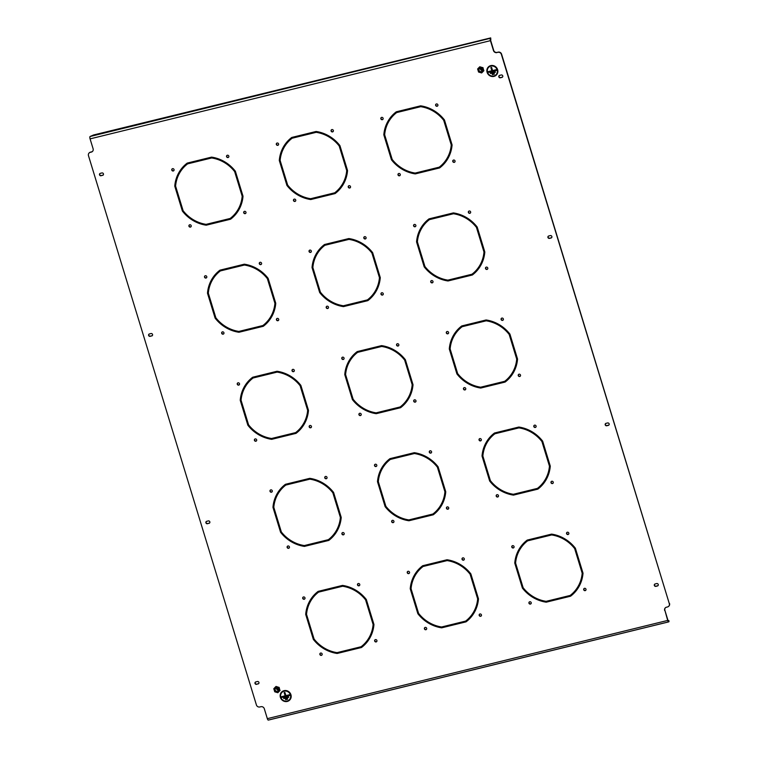 <?xml version="1.0" encoding="UTF-8"?>
<svg xmlns="http://www.w3.org/2000/svg" width="758" height="758" viewBox="0 0 758 758"><rect width="100%" height="100%" fill="white"/><g stroke="black" fill="none" stroke-linecap="round" stroke-linejoin="round"><path stroke-width="1.14" d="M342.569 357.17A1.222 1.137 -132.9 0 0 341.915 358.866A1.222 1.137 -132.9 0 0 343.753 359.216A1.222 1.137 -132.9 0 0 342.569 357.17M342.218 357.331A1.222 1.137 -132.9 0 0 343.857 359.103M326.992 306.204A1.222 1.137 -132.9 0 0 326.338 307.9A1.222 1.137 -132.9 0 0 328.176 308.25A1.222 1.137 -132.9 0 0 326.992 306.204M326.632 306.365A1.222 1.137 -132.9 0 0 328.28 308.136M381.767 292.768A1.222 1.137 -132.9 0 0 381.113 294.455A1.222 1.137 -132.9 0 0 382.951 294.815A1.222 1.137 -132.9 0 0 381.767 292.768M381.407 292.929A1.222 1.137 -132.9 0 0 383.055 294.701M364.617 236.667A1.222 1.137 -132.9 0 0 363.954 238.353A1.222 1.137 -132.9 0 0 365.792 238.704A1.222 1.137 -132.9 0 0 364.617 236.667M364.257 236.828A1.222 1.137 -132.9 0 0 365.896 238.599M309.842 250.102A1.222 1.137 -132.9 0 0 309.179 251.789A1.222 1.137 -132.9 0 0 311.017 252.149A1.222 1.137 -132.9 0 0 309.842 250.102M309.482 250.263A1.222 1.137 -132.9 0 0 311.121 252.035M294.256 199.136A1.222 1.137 -132.9 0 0 293.602 200.823A1.222 1.137 -132.9 0 0 295.44 201.183A1.222 1.137 -132.9 0 0 294.256 199.136M293.896 199.297A1.222 1.137 -132.9 0 0 295.544 201.069M349.031 185.701A1.222 1.137 -132.9 0 0 348.377 187.387A1.222 1.137 -132.9 0 0 350.215 187.747A1.222 1.137 -132.9 0 0 349.031 185.701M348.671 185.862A1.222 1.137 -132.9 0 0 350.319 187.633M331.881 129.59A1.222 1.137 -132.9 0 0 331.218 131.286A1.222 1.137 -132.9 0 0 333.065 131.636A1.222 1.137 -132.9 0 0 331.881 129.59M331.521 129.751A1.222 1.137 -132.9 0 0 333.169 131.522M408.041 571.305A1.222 1.137 -132.9 0 0 407.387 573.001A1.222 1.137 -132.9 0 0 409.225 573.351A1.222 1.137 -132.9 0 0 408.041 571.305M407.681 571.466A1.222 1.137 -132.9 0 0 409.329 573.247M392.464 520.348A1.222 1.137 -132.9 0 0 391.801 522.035A1.222 1.137 -132.9 0 0 393.639 522.385A1.222 1.137 -132.9 0 0 392.464 520.348M392.104 520.509A1.222 1.137 -132.9 0 0 393.743 522.281M447.239 506.903A1.222 1.137 -132.9 0 0 446.576 508.599A1.222 1.137 -132.9 0 0 448.414 508.95A1.222 1.137 -132.9 0 0 447.239 506.903M446.879 507.064A1.222 1.137 -132.9 0 0 448.518 508.836M430.08 450.802A1.222 1.137 -132.9 0 0 429.426 452.498A1.222 1.137 -132.9 0 0 431.264 452.848A1.222 1.137 -132.9 0 0 430.08 450.802M429.72 450.963A1.222 1.137 -132.9 0 0 431.368 452.734M375.305 464.237A1.222 1.137 -132.9 0 0 374.651 465.933A1.222 1.137 -132.9 0 0 376.489 466.284A1.222 1.137 -132.9 0 0 375.305 464.237M374.945 464.398A1.222 1.137 -132.9 0 0 376.593 466.17M359.728 413.271A1.222 1.137 -132.9 0 0 359.065 414.967A1.222 1.137 -132.9 0 0 360.903 415.318A1.222 1.137 -132.9 0 0 359.728 413.271M359.368 413.432A1.222 1.137 -132.9 0 0 361.016 415.204M414.503 399.836A1.222 1.137 -132.9 0 0 413.84 401.532A1.222 1.137 -132.9 0 0 415.678 401.882A1.222 1.137 -132.9 0 0 414.503 399.836M414.143 399.997A1.222 1.137 -132.9 0 0 415.782 401.768M397.344 343.734A1.222 1.137 -132.9 0 0 396.69 345.421A1.222 1.137 -132.9 0 0 398.528 345.781A1.222 1.137 -132.9 0 0 397.344 343.734M396.984 343.895A1.222 1.137 -132.9 0 0 398.632 345.667M270.777 489.886A1.222 1.137 -132.9 0 0 270.123 491.572A1.222 1.137 -132.9 0 0 271.961 491.933A1.222 1.137 -132.9 0 0 270.777 489.886M270.416 490.047A1.222 1.137 -132.9 0 0 272.065 491.819M255.19 438.92A1.222 1.137 -132.9 0 0 254.536 440.606A1.222 1.137 -132.9 0 0 256.375 440.966A1.222 1.137 -132.9 0 0 255.19 438.92M254.83 439.081A1.222 1.137 -132.9 0 0 256.479 440.853M309.965 425.484A1.222 1.137 -132.9 0 0 309.311 427.171A1.222 1.137 -132.9 0 0 311.15 427.531A1.222 1.137 -132.9 0 0 309.965 425.484M309.605 425.645A1.222 1.137 -132.9 0 0 311.254 427.417M292.815 369.373A1.222 1.137 -132.9 0 0 292.162 371.069A1.222 1.137 -132.9 0 0 294 371.42A1.222 1.137 -132.9 0 0 292.815 369.373M292.455 369.534A1.222 1.137 -132.9 0 0 294.104 371.306M238.04 382.818A1.222 1.137 -132.9 0 0 237.387 384.505A1.222 1.137 -132.9 0 0 239.225 384.856A1.222 1.137 -132.9 0 0 238.04 382.818M237.68 382.979A1.222 1.137 -132.9 0 0 239.329 384.751M222.464 331.852A1.222 1.137 -132.9 0 0 221.8 333.539A1.222 1.137 -132.9 0 0 223.638 333.899A1.222 1.137 -132.9 0 0 222.464 331.852M222.103 332.013A1.222 1.137 -132.9 0 0 223.743 333.785M277.229 318.407A1.222 1.137 -132.9 0 0 276.575 320.103A1.222 1.137 -132.9 0 0 278.413 320.454A1.222 1.137 -132.9 0 0 277.229 318.407M276.878 318.568A1.222 1.137 -132.9 0 0 278.518 320.35M260.079 262.306A1.222 1.137 -132.9 0 0 259.425 264.002A1.222 1.137 -132.9 0 0 261.264 264.353A1.222 1.137 -132.9 0 0 260.079 262.306M259.719 262.467A1.222 1.137 -132.9 0 0 261.368 264.239M358.288 583.518A1.222 1.137 -132.9 0 0 357.624 585.204A1.222 1.137 -132.9 0 0 359.463 585.564A1.222 1.137 -132.9 0 0 358.288 583.518M357.928 583.679A1.222 1.137 -132.9 0 0 359.567 585.451M375.437 639.619A1.222 1.137 -132.9 0 0 374.784 641.315A1.222 1.137 -132.9 0 0 376.622 641.666A1.222 1.137 -132.9 0 0 375.437 639.619M375.077 639.78A1.222 1.137 -132.9 0 0 376.726 641.552M320.662 653.055A1.222 1.137 -132.9 0 0 320.009 654.751A1.222 1.137 -132.9 0 0 321.847 655.101A1.222 1.137 -132.9 0 0 320.662 653.055M320.302 653.216A1.222 1.137 -132.9 0 0 321.951 654.988M277.106 143.035A1.222 1.137 -132.9 0 0 276.452 144.721A1.222 1.137 -132.9 0 0 278.29 145.072A1.222 1.137 -132.9 0 0 277.106 143.035M276.746 143.196A1.222 1.137 -132.9 0 0 278.394 144.968M303.513 596.953A1.222 1.137 -132.9 0 0 302.849 598.649A1.222 1.137 -132.9 0 0 304.688 599A1.222 1.137 -132.9 0 0 303.513 596.953M303.153 597.115A1.222 1.137 -132.9 0 0 304.792 598.886M287.926 545.987A1.222 1.137 -132.9 0 0 287.273 547.683A1.222 1.137 -132.9 0 0 289.111 548.034A1.222 1.137 -132.9 0 0 287.926 545.987M287.566 546.148A1.222 1.137 -132.9 0 0 289.215 547.92M342.701 532.552A1.222 1.137 -132.9 0 0 342.048 534.238A1.222 1.137 -132.9 0 0 343.886 534.598A1.222 1.137 -132.9 0 0 342.701 532.552M342.341 532.713A1.222 1.137 -132.9 0 0 343.99 534.485M325.552 476.45A1.222 1.137 -132.9 0 0 324.898 478.137A1.222 1.137 -132.9 0 0 326.736 478.488A1.222 1.137 -132.9 0 0 325.552 476.45M325.191 476.611A1.222 1.137 -132.9 0 0 326.84 478.383M534.617 425.153A1.222 1.137 -132.9 0 0 533.954 426.849A1.222 1.137 -132.9 0 0 535.792 427.199A1.222 1.137 -132.9 0 0 534.617 425.153M534.257 425.314A1.222 1.137 -132.9 0 0 535.897 427.095M551.767 481.264A1.222 1.137 -132.9 0 0 551.113 482.95A1.222 1.137 -132.9 0 0 552.952 483.31A1.222 1.137 -132.9 0 0 551.767 481.264M551.407 481.425A1.222 1.137 -132.9 0 0 553.056 483.197M496.992 494.699A1.222 1.137 -132.9 0 0 496.338 496.395A1.222 1.137 -132.9 0 0 498.177 496.746A1.222 1.137 -132.9 0 0 496.992 494.699M496.632 494.86A1.222 1.137 -132.9 0 0 498.281 496.632M512.569 545.665A1.222 1.137 -132.9 0 0 511.915 547.352A1.222 1.137 -132.9 0 0 513.753 547.712A1.222 1.137 -132.9 0 0 512.569 545.665M512.219 545.826A1.222 1.137 -132.9 0 0 513.858 547.598M567.344 532.23A1.222 1.137 -132.9 0 0 566.69 533.916A1.222 1.137 -132.9 0 0 568.528 534.276A1.222 1.137 -132.9 0 0 567.344 532.23M566.993 532.391A1.222 1.137 -132.9 0 0 568.633 534.163M584.503 588.331A1.222 1.137 -132.9 0 0 583.84 590.027A1.222 1.137 -132.9 0 0 585.688 590.378A1.222 1.137 -132.9 0 0 584.503 588.331M584.143 588.492A1.222 1.137 -132.9 0 0 585.792 590.264M529.728 601.767A1.222 1.137 -132.9 0 0 529.075 603.463A1.222 1.137 -132.9 0 0 530.913 603.813A1.222 1.137 -132.9 0 0 529.728 601.767M529.368 601.928A1.222 1.137 -132.9 0 0 531.017 603.7M414.37 224.453A1.222 1.137 -132.9 0 0 413.716 226.149A1.222 1.137 -132.9 0 0 415.555 226.5A1.222 1.137 -132.9 0 0 414.37 224.453M414.01 224.614A1.222 1.137 -132.9 0 0 415.659 226.386M398.784 173.487A1.222 1.137 -132.9 0 0 398.13 175.183A1.222 1.137 -132.9 0 0 399.968 175.534A1.222 1.137 -132.9 0 0 398.784 173.487M398.433 173.648A1.222 1.137 -132.9 0 0 400.072 175.42M453.559 160.052A1.222 1.137 -132.9 0 0 452.905 161.748A1.222 1.137 -132.9 0 0 454.743 162.098A1.222 1.137 -132.9 0 0 453.559 160.052M453.208 160.213A1.222 1.137 -132.9 0 0 454.847 161.985M436.409 103.95A1.222 1.137 -132.9 0 0 435.755 105.637A1.222 1.137 -132.9 0 0 437.593 105.997A1.222 1.137 -132.9 0 0 436.409 103.95M436.049 104.111A1.222 1.137 -132.9 0 0 437.698 105.883M462.816 557.869A1.222 1.137 -132.9 0 0 462.162 559.565A1.222 1.137 -132.9 0 0 464 559.916A1.222 1.137 -132.9 0 0 462.816 557.869M462.456 558.03A1.222 1.137 -132.9 0 0 464.104 559.802M479.966 613.98A1.222 1.137 -132.9 0 0 479.312 615.667A1.222 1.137 -132.9 0 0 481.15 616.017A1.222 1.137 -132.9 0 0 479.966 613.98M479.606 614.141A1.222 1.137 -132.9 0 0 481.254 615.913M425.191 627.416A1.222 1.137 -132.9 0 0 424.537 629.102A1.222 1.137 -132.9 0 0 426.375 629.462A1.222 1.137 -132.9 0 0 425.191 627.416M424.831 627.577A1.222 1.137 -132.9 0 0 426.479 629.348M381.634 117.386A1.222 1.137 -132.9 0 0 380.98 119.082A1.222 1.137 -132.9 0 0 382.818 119.432A1.222 1.137 -132.9 0 0 381.634 117.386M381.274 117.547A1.222 1.137 -132.9 0 0 382.923 119.319M479.842 438.598A1.222 1.137 -132.9 0 0 479.179 440.284A1.222 1.137 -132.9 0 0 481.017 440.644A1.222 1.137 -132.9 0 0 479.842 438.598M479.482 438.759A1.222 1.137 -132.9 0 0 481.122 440.531M464.256 387.632A1.222 1.137 -132.9 0 0 463.602 389.318A1.222 1.137 -132.9 0 0 465.44 389.678A1.222 1.137 -132.9 0 0 464.256 387.632M463.896 387.793A1.222 1.137 -132.9 0 0 465.545 389.565M519.031 374.196A1.222 1.137 -132.9 0 0 518.377 375.883A1.222 1.137 -132.9 0 0 520.215 376.233A1.222 1.137 -132.9 0 0 519.031 374.196M518.671 374.357A1.222 1.137 -132.9 0 0 520.32 376.129M501.881 318.085A1.222 1.137 -132.9 0 0 501.228 319.781A1.222 1.137 -132.9 0 0 503.066 320.132A1.222 1.137 -132.9 0 0 501.881 318.085M501.521 318.246A1.222 1.137 -132.9 0 0 503.17 320.018M447.106 331.521A1.222 1.137 -132.9 0 0 446.453 333.217A1.222 1.137 -132.9 0 0 448.291 333.567A1.222 1.137 -132.9 0 0 447.106 331.521M446.746 331.682A1.222 1.137 -132.9 0 0 448.395 333.463M431.52 280.564A1.222 1.137 -132.9 0 0 430.866 282.251A1.222 1.137 -132.9 0 0 432.704 282.601A1.222 1.137 -132.9 0 0 431.52 280.564M431.16 280.725A1.222 1.137 -132.9 0 0 432.809 282.497M486.295 267.119A1.222 1.137 -132.9 0 0 485.641 268.815A1.222 1.137 -132.9 0 0 487.479 269.166A1.222 1.137 -132.9 0 0 486.295 267.119M485.935 267.28A1.222 1.137 -132.9 0 0 487.584 269.052M469.145 211.018A1.222 1.137 -132.9 0 0 468.491 212.714A1.222 1.137 -132.9 0 0 470.33 213.064A1.222 1.137 -132.9 0 0 469.145 211.018M468.785 211.179A1.222 1.137 -132.9 0 0 470.434 212.951M205.304 275.741A1.222 1.137 -132.9 0 0 204.651 277.437A1.222 1.137 -132.9 0 0 206.489 277.788A1.222 1.137 -132.9 0 0 205.304 275.741M204.944 275.903A1.222 1.137 -132.9 0 0 206.593 277.674M189.727 224.775A1.222 1.137 -132.9 0 0 189.064 226.471A1.222 1.137 -132.9 0 0 190.902 226.822A1.222 1.137 -132.9 0 0 189.727 224.775M189.367 224.936A1.222 1.137 -132.9 0 0 191.007 226.718M244.502 211.34A1.222 1.137 -132.9 0 0 243.839 213.036A1.222 1.137 -132.9 0 0 245.677 213.386A1.222 1.137 -132.9 0 0 244.502 211.34M244.142 211.501A1.222 1.137 -132.9 0 0 245.781 213.273M227.343 155.238A1.222 1.137 -132.9 0 0 226.689 156.925A1.222 1.137 -132.9 0 0 228.528 157.285A1.222 1.137 -132.9 0 0 227.343 155.238M226.983 155.399A1.222 1.137 -132.9 0 0 228.632 157.171M172.568 168.674A1.222 1.137 -132.9 0 0 171.914 170.37A1.222 1.137 -132.9 0 0 173.753 170.721A1.222 1.137 -132.9 0 0 172.568 168.674M172.208 168.835A1.222 1.137 -132.9 0 0 173.857 170.607M413.963 600.961L414.749 600.772L411.063 588.729A34.622 32.329 -132.9 0 1 420.804 568.415A34.622 32.329 -132.9 0 1 423.087 566.491L434.846 563.611L434.599 562.806L422.689 565.733A35.474 33.125 -132.9 0 0 420.226 567.789A35.474 33.125 -132.9 0 0 410.23 588.767L413.963 600.961L410.23 588.767M435.13 562.682L435.367 563.478L447.125 560.598A34.622 32.329 -132.9 0 1 470.121 574.242L473.807 586.285L474.593 586.086L470.86 573.891A35.474 33.125 -132.9 0 0 447.031 559.755L435.13 562.682M283.028 172.682L283.805 172.492L280.128 160.45A34.622 32.329 -132.9 0 1 289.869 140.135A34.622 32.329 -132.9 0 1 292.152 138.212L303.911 135.331L303.664 134.526L291.754 137.454A35.474 33.125 -132.9 0 0 289.291 139.51A35.474 33.125 -132.9 0 0 279.295 160.488L283.028 172.682L279.295 160.488M304.185 134.403L304.432 135.208L316.19 132.318A34.622 32.329 -132.9 0 1 339.186 145.962L342.872 158.005L343.649 157.806L339.925 145.612A35.474 33.125 -132.9 0 0 316.095 131.475L304.185 134.403M420.292 254.11L421.069 253.921L417.393 241.878A34.622 32.329 -132.9 0 1 427.133 221.563A34.622 32.329 -132.9 0 1 429.416 219.64L441.175 216.76L440.929 215.954L429.019 218.873A35.474 33.125 -132.9 0 0 426.555 220.938A35.474 33.125 -132.9 0 0 416.559 241.906L420.292 254.11L416.559 241.906M441.45 215.822L441.696 216.627L453.455 213.747A34.622 32.329 -132.9 0 1 476.45 227.381L480.136 239.424L480.923 239.234L477.189 227.04A35.474 33.125 -132.9 0 0 453.36 212.903L441.45 215.822M387.556 147.043L388.342 146.844L384.657 134.801A34.622 32.329 -132.9 0 1 394.397 114.496A34.622 32.329 -132.9 0 1 396.69 112.572L408.439 109.692L408.192 108.887L396.292 111.805A35.474 33.125 -132.9 0 0 393.819 113.871A35.474 33.125 -132.9 0 0 383.823 134.839L387.556 147.043L383.823 134.839M408.723 108.754L408.969 109.559L420.718 106.679A34.622 32.329 -132.9 0 1 443.714 120.314L447.4 132.356L448.186 132.167L444.453 119.963A35.474 33.125 -132.9 0 0 420.633 105.836L408.723 108.754M243.962 412.466L244.749 412.276L241.063 400.233A34.622 32.329 -132.9 0 1 250.803 379.919A34.622 32.329 -132.9 0 1 253.087 377.996L264.845 375.115L264.599 374.31L252.689 377.238A35.474 33.125 -132.9 0 0 250.225 379.294A35.474 33.125 -132.9 0 0 240.229 400.271L243.962 412.466L240.229 400.271M265.12 374.187L265.366 374.992L277.125 372.102A34.622 32.329 -132.9 0 1 300.121 385.746L303.806 397.789L304.593 397.59L300.86 385.396A35.474 33.125 -132.9 0 0 277.03 371.259L265.12 374.187M211.226 305.398L212.013 305.209L208.327 293.166A34.622 32.329 -132.9 0 1 218.067 272.852A34.622 32.329 -132.9 0 1 220.36 270.928L232.109 268.048L231.872 267.242L219.962 270.161A35.474 33.125 -132.9 0 0 217.489 272.226A35.474 33.125 -132.9 0 0 207.493 293.204L211.226 305.398L207.493 293.204M232.393 267.119L232.64 267.915L244.389 265.035A34.622 32.329 -132.9 0 1 267.385 278.679L271.07 290.721L271.857 290.522L268.124 278.328A35.474 33.125 -132.9 0 0 244.303 264.191L232.393 267.119M309.425 626.61L310.212 626.411L306.535 614.368A34.622 32.329 -132.9 0 1 316.276 594.064A34.622 32.329 -132.9 0 1 318.559 592.14L330.317 589.25L330.071 588.454L318.161 591.373A35.474 33.125 -132.9 0 0 315.688 593.438A35.474 33.125 -132.9 0 0 305.701 614.406L309.425 626.61L305.701 614.406M330.592 588.322L330.839 589.127L342.597 586.247A34.622 32.329 -132.9 0 1 365.593 599.881L369.269 611.924L370.056 611.734L366.332 599.531A35.474 33.125 -132.9 0 0 342.502 585.403L330.592 588.322M276.698 519.533L277.475 519.344L273.799 507.301A34.622 32.329 -132.9 0 1 283.539 486.987A34.622 32.329 -132.9 0 1 285.823 485.073L297.581 482.183L297.335 481.387L285.425 484.305A35.474 33.125 -132.9 0 0 282.961 486.371A35.474 33.125 -132.9 0 0 272.965 507.339L276.698 519.533L272.965 507.339M297.856 481.254L298.102 482.06L309.861 479.17A34.622 32.329 -132.9 0 1 332.857 492.814L336.543 504.856L337.319 504.667L333.596 492.463A35.474 33.125 -132.9 0 0 309.766 478.336L297.856 481.254M518.491 575.322L519.277 575.123L515.592 563.08A34.622 32.329 -132.9 0 1 525.332 542.775A34.622 32.329 -132.9 0 1 527.625 540.852L539.383 537.962L539.137 537.166L527.227 540.084A35.474 33.125 -132.9 0 0 524.754 542.15A35.474 33.125 -132.9 0 0 514.767 563.118L518.491 575.322L514.767 563.118M539.658 537.034L539.904 537.839L551.663 534.949A34.622 32.329 -132.9 0 1 574.659 548.593L578.335 560.636L579.121 560.446L575.388 548.242A35.474 33.125 -132.9 0 0 551.568 534.115L539.658 537.034M474.186 322.899L474.432 323.694L486.191 320.814A34.622 32.329 -132.9 0 1 509.186 334.458L512.872 346.501L513.649 346.302L509.926 334.107A35.474 33.125 -132.9 0 0 486.096 319.971L474.186 322.899M453.028 361.178L453.805 360.988L450.129 348.945A34.622 32.329 -132.9 0 1 459.869 328.631A34.622 32.329 -132.9 0 1 462.153 326.707L473.911 323.827L473.665 323.022L461.755 325.949A35.474 33.125 -132.9 0 0 459.291 328.006A35.474 33.125 -132.9 0 0 449.295 348.983L453.028 361.178L449.295 348.983M506.922 429.966L507.168 430.771L518.927 427.882A34.622 32.329 -132.9 0 1 541.923 441.526L545.599 453.568L546.385 453.379L542.662 441.175A35.474 33.125 -132.9 0 0 518.832 427.038L506.922 429.966M485.755 468.245L486.541 468.056L482.865 456.013A34.622 32.329 -132.9 0 1 492.605 435.698A34.622 32.329 -132.9 0 1 494.889 433.784L506.647 430.895L506.401 430.089L494.491 433.017A35.474 33.125 -132.9 0 0 492.018 435.073A35.474 33.125 -132.9 0 0 482.031 456.051L485.755 468.245L482.031 456.051M315.754 279.749L316.541 279.56L312.864 267.517A34.622 32.329 -132.9 0 1 322.605 247.203A34.622 32.329 -132.9 0 1 324.888 245.289L336.647 242.399L336.4 241.603L324.49 244.521A35.474 33.125 -132.9 0 0 322.017 246.587A35.474 33.125 -132.9 0 0 312.031 267.555L315.754 279.749L312.031 267.555M336.922 241.47L337.168 242.276L348.926 239.386A34.622 32.329 -132.9 0 1 371.922 253.03L375.598 265.073L376.385 264.883L372.661 252.679A35.474 33.125 -132.9 0 0 348.832 238.552L336.922 241.47M178.49 198.331L179.276 198.141L175.591 186.098A34.622 32.329 -132.9 0 1 185.331 165.784A34.622 32.329 -132.9 0 1 187.624 163.861L199.382 160.98L199.136 160.175L187.226 163.093A35.474 33.125 -132.9 0 0 184.753 165.159A35.474 33.125 -132.9 0 0 174.766 186.127L178.49 198.331L174.766 186.127M199.657 160.042L199.904 160.848L211.662 157.967A34.622 32.329 -132.9 0 1 234.658 171.602L238.334 183.644L239.121 183.455L235.387 171.261A35.474 33.125 -132.9 0 0 211.567 157.124L199.657 160.042M499.645 75.374A1.279 1.194 -132.9 0 0 498.963 77.145A1.279 1.194 -132.9 0 0 500.384 77.78L501.948 77.392A1.279 1.194 -132.9 0 0 502.639 75.62A1.279 1.194 -132.9 0 0 501.218 74.985L499.645 75.374M209.028 523.333A1.279 1.194 -132.9 0 0 209.71 521.561A1.279 1.194 -132.9 0 0 208.289 520.926L206.726 521.305A1.279 1.194 -132.9 0 0 206.034 523.077A1.279 1.194 -132.9 0 0 207.455 523.721L209.246 523.124A1.279 1.194 -132.9 0 0 209.634 522.954M258.127 683.934A1.279 1.194 -132.9 0 0 258.819 682.172A1.279 1.194 -132.9 0 0 257.388 681.527L255.825 681.916A1.279 1.194 -132.9 0 0 255.133 683.688A1.279 1.194 -132.9 0 0 256.564 684.322L258.355 683.735A1.279 1.194 -132.9 0 0 258.734 683.555M151.742 335.965A1.279 1.194 -132.9 0 0 152.424 334.193A1.279 1.194 -132.9 0 0 151.003 333.548L149.44 333.937A1.279 1.194 -132.9 0 0 148.748 335.709A1.279 1.194 -132.9 0 0 150.169 336.344L151.97 335.756A1.279 1.194 -132.9 0 0 152.349 335.586M606.03 423.343A1.279 1.194 -132.9 0 0 605.348 425.115A1.279 1.194 -132.9 0 0 606.77 425.759L608.342 425.371A1.279 1.194 -132.9 0 0 609.025 423.599A1.279 1.194 -132.9 0 0 607.603 422.964L606.03 423.343M655.139 583.954A1.279 1.194 -132.9 0 0 654.448 585.726A1.279 1.194 -132.9 0 0 655.869 586.36L657.442 585.972A1.279 1.194 -132.9 0 0 658.124 584.2A1.279 1.194 -132.9 0 0 656.703 583.565L655.139 583.954M548.754 235.975A1.279 1.194 -132.9 0 0 548.062 237.747A1.279 1.194 -132.9 0 0 549.484 238.382L551.057 238.003A1.279 1.194 -132.9 0 0 551.739 236.231A1.279 1.194 -132.9 0 0 550.317 235.586L548.754 235.975M102.643 175.354A1.279 1.194 -132.9 0 0 103.325 173.591A1.279 1.194 -132.9 0 0 101.904 172.947L100.34 173.336A1.279 1.194 -132.9 0 0 99.649 175.107A1.279 1.194 -132.9 0 0 101.07 175.742L102.861 175.155A1.279 1.194 -132.9 0 0 103.249 174.975M89.273 152.851A2.843 2.653 47.1 0 1 90.496 152.14L90.268 152.349A2.843 2.653 -132.9 0 0 88.478 155.665L256.403 704.94A2.843 2.653 -132.9 0 0 259.833 706.968L260.875 706.712A2.843 2.653 47.1 0 1 264.315 708.749L267.337 718.65A1.99 0.635 -103.8 0 0 268.332 720.1A1.99 0.635 -103.8 0 0 268.436 720.043L668.575 621.873M665.467 607.708A2.843 2.653 -132.9 0 0 664.889 610.323L667.694 620.432A1.99 0.635 76.2 0 0 668.689 621.882A1.99 0.635 76.2 0 0 668.793 621.825L668.869 620.622L668.035 620.546M664.671 610.531A2.843 2.653 47.1 0 1 666.462 607.215L667.504 606.959A2.843 2.653 -132.9 0 0 669.305 603.643L501.379 54.377A2.843 2.653 -132.9 0 0 497.94 52.34L498.167 52.131A2.843 2.653 47.1 0 1 501.597 54.169L501.379 54.377M490.852 38.895L490.663 40.449L493.685 50.35A2.843 2.653 -132.9 0 0 497.125 52.387L497.94 52.34M496.897 52.596A2.843 2.653 47.1 0 1 493.467 50.559L493.685 50.35M490.606 38.09L490.388 38.298A1.99 0.635 76.2 0 0 490.435 40.657L493.467 50.559M90.268 152.349L91.311 152.093A2.843 2.653 47.1 0 0 93.111 148.776L90.079 138.875A1.99 0.635 -103.8 0 1 90.031 136.516L93.613 134.971L490.71 37.9M183.123 210.715L179.438 198.672L178.651 198.861L182.384 211.065A35.474 33.125 -132.9 0 0 206.214 225.192L218.114 222.274L217.878 221.469L206.119 224.359A34.622 32.329 -132.9 0 1 183.123 210.715M218.399 221.345L230.157 218.456A34.622 32.329 -132.9 0 0 232.441 216.542A34.622 32.329 -132.9 0 0 242.181 196.227L238.495 184.185L239.282 183.995L243.015 196.189A35.474 33.125 -132.9 0 1 233.019 217.158A35.474 33.125 -132.9 0 1 230.555 219.223L218.645 222.141L218.399 221.345M355.663 302.764L367.422 299.884A34.622 32.329 -132.9 0 0 369.705 297.96A34.622 32.329 -132.9 0 0 379.445 277.646L375.769 265.603L376.546 265.414L380.279 277.618A35.474 33.125 -132.9 0 1 370.283 298.586A35.474 33.125 -132.9 0 1 367.82 300.651L355.909 303.57L355.663 302.764M400.158 406.951A34.622 32.329 -132.9 0 0 402.441 405.028A34.622 32.329 -132.9 0 0 412.181 384.723L408.496 372.68L409.282 372.481L413.015 384.685A35.474 33.125 -132.9 0 1 403.019 405.653A35.474 33.125 -132.9 0 1 400.556 407.719L388.646 410.637L388.399 409.841L400.158 406.951M432.884 514.019A34.622 32.329 -132.9 0 0 435.177 512.105A34.622 32.329 -132.9 0 0 444.918 491.79L441.232 479.748L442.018 479.558L445.751 491.752A35.474 33.125 -132.9 0 1 435.755 512.721A35.474 33.125 -132.9 0 1 433.282 514.786L421.382 517.714L421.135 516.909L432.884 514.019M320.388 292.143L316.702 280.1L315.925 280.289L319.649 292.484A35.474 33.125 -132.9 0 0 343.478 306.62L355.388 303.702L355.142 302.897L343.383 305.777A34.622 32.329 -132.9 0 1 320.388 292.143M353.124 399.21A34.622 32.329 -132.9 0 0 376.12 412.854L387.878 409.964L388.124 410.77L376.214 413.688A35.474 33.125 -132.9 0 1 352.385 399.561L348.652 387.357L349.438 387.167L353.124 399.21M385.86 506.278A34.622 32.329 -132.9 0 0 408.856 519.922L420.605 517.032L420.851 517.837L408.941 520.755A35.474 33.125 -132.9 0 1 385.121 506.628L381.388 494.424L382.174 494.235L385.86 506.278M369.658 348.538L369.904 349.343L381.662 346.463A34.622 32.329 -132.9 0 1 404.658 360.097L408.335 372.14L409.121 371.951L405.388 359.747A35.474 33.125 -132.9 0 0 381.568 345.62L369.658 348.538M402.394 455.605L402.64 456.411L414.389 453.53A34.622 32.329 -132.9 0 1 437.385 467.165L441.071 479.208L441.857 479.018L438.124 466.824A35.474 33.125 -132.9 0 0 414.304 452.687L402.394 455.605M348.49 386.826L349.277 386.627L345.591 374.585A34.622 32.329 -132.9 0 1 355.331 354.28A34.622 32.329 -132.9 0 1 357.624 352.356L369.383 349.476L369.137 348.671L357.226 351.589A35.474 33.125 -132.9 0 0 354.753 353.654A35.474 33.125 -132.9 0 0 344.767 374.623L348.49 386.826L349.23 386.485M381.227 493.894L382.013 493.704L378.327 481.662A34.622 32.329 -132.9 0 1 388.068 461.347A34.622 32.329 -132.9 0 1 390.361 459.424L402.11 456.543L401.873 455.738L389.963 458.656A35.474 33.125 -132.9 0 0 387.49 460.722A35.474 33.125 -132.9 0 0 377.493 481.69L381.227 493.894L381.966 493.562M215.859 317.782L212.174 305.739L211.387 305.938L215.12 318.133A35.474 33.125 -132.9 0 0 238.941 332.269L250.851 329.342L250.604 328.536L238.855 331.426A34.622 32.329 -132.9 0 1 215.859 317.782M525.664 491.26L537.422 488.379A34.622 32.329 -132.9 0 0 539.705 486.456A34.622 32.329 -132.9 0 0 549.446 466.142L545.769 454.099L546.546 453.909L550.28 466.104A35.474 33.125 -132.9 0 1 540.283 487.081A35.474 33.125 -132.9 0 1 537.82 489.147L525.91 492.065L525.664 491.26M523.124 587.706L519.438 575.663L518.652 575.853L522.385 588.047A35.474 33.125 -132.9 0 0 546.215 602.184L558.125 599.265L557.879 598.46L546.12 601.34A34.622 32.329 -132.9 0 1 523.124 587.706M492.927 384.192L504.686 381.312A34.622 32.329 -132.9 0 0 506.969 379.388A34.622 32.329 -132.9 0 0 516.71 359.074L513.033 347.031L513.82 346.842L517.543 359.036A35.474 33.125 -132.9 0 1 507.557 380.014A35.474 33.125 -132.9 0 1 505.084 382.07L493.174 384.998L492.927 384.192M490.388 480.638L486.702 468.596L485.925 468.785L489.649 480.979A35.474 33.125 -132.9 0 0 513.479 495.116L525.389 492.198L525.142 491.392L513.384 494.273A34.622 32.329 -132.9 0 1 490.388 480.638M558.4 598.327L570.158 595.447A34.622 32.329 -132.9 0 0 572.442 593.523A34.622 32.329 -132.9 0 0 582.182 573.219L578.506 561.176L579.283 560.977L583.016 573.181A35.474 33.125 -132.9 0 1 573.02 594.149A35.474 33.125 -132.9 0 1 570.556 596.214L558.646 599.133L558.4 598.327M314.058 638.994L310.373 626.951L309.596 627.141L313.319 639.345A35.474 33.125 -132.9 0 0 337.149 653.472L349.059 650.553L348.813 649.748L337.054 652.638A34.622 32.329 -132.9 0 1 314.058 638.994M316.598 542.548L328.356 539.668A34.622 32.329 -132.9 0 0 330.64 537.744A34.622 32.329 -132.9 0 0 340.38 517.43L336.704 505.387L337.49 505.198L341.214 517.401A35.474 33.125 -132.9 0 1 331.227 538.37A35.474 33.125 -132.9 0 1 328.754 540.435L316.844 543.353L316.598 542.548M287.652 185.066L283.975 173.023L283.189 173.222L286.912 185.416A35.474 33.125 -132.9 0 0 310.742 199.553L322.652 196.625L322.406 195.829L310.647 198.71A34.622 32.329 -132.9 0 1 287.652 185.066M349.334 649.625L361.092 646.735A34.622 32.329 -132.9 0 0 363.376 644.812A34.622 32.329 -132.9 0 0 373.116 624.507L369.44 612.464L370.217 612.265L373.95 624.469A35.474 33.125 -132.9 0 1 363.954 645.437A35.474 33.125 -132.9 0 1 361.49 647.503L349.58 650.421L349.334 649.625M248.586 424.85L244.91 412.807L244.123 413.006L247.857 425.2A35.474 33.125 -132.9 0 0 271.677 439.337L283.587 436.409L283.34 435.613L271.582 438.494A34.622 32.329 -132.9 0 1 248.586 424.85M251.135 328.413L262.884 325.533A34.622 32.329 -132.9 0 0 265.177 323.609A34.622 32.329 -132.9 0 0 274.917 303.295L271.231 291.252L272.018 291.063L275.751 303.257A35.474 33.125 -132.9 0 1 265.755 324.234A35.474 33.125 -132.9 0 1 263.282 326.291L251.372 329.218L251.135 328.413M281.322 531.927L277.646 519.884L276.859 520.073L280.583 532.268A35.474 33.125 -132.9 0 0 304.413 546.404L316.323 543.486L316.077 542.681L304.318 545.561A34.622 32.329 -132.9 0 1 281.322 531.927M283.862 435.48L295.62 432.6A34.622 32.329 -132.9 0 0 297.913 430.677A34.622 32.329 -132.9 0 0 307.653 410.362L303.967 398.32L304.754 398.13L308.478 410.324A35.474 33.125 -132.9 0 1 298.491 431.302A35.474 33.125 -132.9 0 1 296.018 433.368L284.108 436.286L283.862 435.48M424.916 266.494L421.24 254.451L420.453 254.641L424.186 266.844A35.474 33.125 -132.9 0 0 448.006 280.972L459.916 278.053L459.67 277.248L447.912 280.138A34.622 32.329 -132.9 0 1 424.916 266.494M427.465 170.057L439.214 167.167A34.622 32.329 -132.9 0 0 441.507 165.244A34.622 32.329 -132.9 0 0 451.247 144.939L447.561 132.896L448.348 132.697L452.081 144.901A35.474 33.125 -132.9 0 1 442.085 165.869A35.474 33.125 -132.9 0 1 439.612 167.935L427.702 170.853L427.465 170.057M457.652 373.561L453.976 361.519L453.189 361.718L456.913 373.912A35.474 33.125 -132.9 0 0 480.743 388.049L492.653 385.121L492.406 384.325L480.648 387.205A34.622 32.329 -132.9 0 1 457.652 373.561M460.191 277.125L471.95 274.235A34.622 32.329 -132.9 0 0 474.243 272.321A34.622 32.329 -132.9 0 0 483.983 252.007L480.297 239.964L481.084 239.774L484.807 251.969A35.474 33.125 -132.9 0 1 474.821 272.937A35.474 33.125 -132.9 0 1 472.348 275.002L460.438 277.93L460.191 277.125M418.587 613.345L414.91 601.302L414.124 601.501L417.857 613.696A35.474 33.125 -132.9 0 0 441.677 627.832L453.587 624.905L453.341 624.109L441.582 626.989A34.622 32.329 -132.9 0 1 418.587 613.345M322.927 195.697L334.685 192.816A34.622 32.329 -132.9 0 0 336.969 190.893A34.622 32.329 -132.9 0 0 346.709 170.578L343.033 158.536L343.819 158.346L347.543 170.541A35.474 33.125 -132.9 0 1 337.556 191.518A35.474 33.125 -132.9 0 1 335.083 193.584L323.173 196.502L322.927 195.697M392.189 159.426L388.503 147.384L387.717 147.573L391.45 159.777A35.474 33.125 -132.9 0 0 415.27 173.904L427.18 170.986L426.934 170.18L415.185 173.07A34.622 32.329 -132.9 0 1 392.189 159.426M453.862 623.976L465.62 621.096A34.622 32.329 -132.9 0 0 467.913 619.172A34.622 32.329 -132.9 0 0 477.654 598.858L473.968 586.815L474.754 586.626L478.478 598.82A35.474 33.125 -132.9 0 1 468.491 619.798A35.474 33.125 -132.9 0 1 466.018 621.854L454.108 624.781L453.862 623.976M427.142 170.844L415.498 173.696A35.474 33.125 -132.9 0 1 391.668 159.568L387.982 147.507M453.549 624.763L441.905 627.624A35.474 33.125 -132.9 0 1 418.075 613.487L414.389 601.435M492.605 384.979L480.97 387.84A35.474 33.125 -132.9 0 1 457.14 373.703L453.455 361.651M459.879 277.911L448.234 280.773A35.474 33.125 -132.9 0 1 424.404 266.636L420.718 254.584M316.276 543.344L304.64 546.196A35.474 33.125 -132.9 0 1 280.811 532.069L277.125 520.007M283.549 436.267L271.904 439.128A35.474 33.125 -132.9 0 1 248.074 424.992L244.389 412.939M322.605 196.483L310.969 199.345A35.474 33.125 -132.9 0 1 287.14 185.208L283.454 173.156M349.012 650.411L337.367 653.263A35.474 33.125 -132.9 0 1 313.547 639.136L309.861 627.074M525.341 492.056L513.697 494.908A35.474 33.125 -132.9 0 1 489.876 480.771L486.191 468.719M474.451 322.832L474.66 323.495L486.191 320.814M513.611 346.16L513.09 346.292L509.414 334.25A34.622 32.329 -132.9 0 0 486.418 320.606M453.246 360.969L453.767 360.846M473.864 323.685L462.38 326.499A34.622 32.329 -132.9 0 0 460.087 328.422A34.622 32.329 -132.9 0 0 459.983 328.527M459.395 327.901A35.474 33.125 -132.9 0 0 449.522 348.775M558.077 599.123L546.433 601.975A35.474 33.125 -132.9 0 1 522.613 587.848L518.927 575.786M507.187 429.9L507.396 430.563L518.927 427.882M546.347 453.237L545.826 453.36L542.141 441.317A34.622 32.329 -132.9 0 0 519.145 427.673M485.982 468.037L486.503 467.913M506.6 430.752L495.116 433.576A34.622 32.329 -132.9 0 0 492.823 435.49A34.622 32.329 -132.9 0 0 492.709 435.594M492.131 434.978A35.474 33.125 -132.9 0 0 482.249 455.842M250.813 329.199L239.168 332.061A35.474 33.125 -132.9 0 1 215.338 317.924L211.653 305.872M315.982 279.55L316.503 279.418M336.599 242.257L325.116 245.08A34.622 32.329 -132.9 0 0 322.823 247.004A34.622 32.329 -132.9 0 0 322.709 247.108M322.131 246.483A35.474 33.125 -132.9 0 0 312.249 267.347M337.187 241.404L337.395 242.067L348.926 239.386M376.347 264.741L375.826 264.864L372.14 252.821A34.622 32.329 -132.9 0 0 349.144 239.177M435.291 512.001A34.622 32.329 -132.9 0 0 435.395 511.896A34.622 32.329 -132.9 0 0 445.136 491.582L441.497 479.681M435.869 512.616A35.474 33.125 -132.9 0 1 433.51 514.578L421.6 517.506L421.401 516.842M402.555 404.924A34.622 32.329 -132.9 0 0 402.669 404.819A34.622 32.329 -132.9 0 0 412.409 384.514L408.77 372.614M403.133 405.549A35.474 33.125 -132.9 0 1 400.774 407.51L388.863 410.429L388.664 409.775M369.819 297.856A34.622 32.329 -132.9 0 0 369.932 297.752A34.622 32.329 -132.9 0 0 379.673 277.447L376.034 265.546M370.397 298.481A35.474 33.125 -132.9 0 1 368.037 300.443L356.127 303.361L355.928 302.698M218.077 222.132L206.432 224.984A35.474 33.125 -132.9 0 1 182.612 210.857L178.926 198.795M499.266 75.544A1.279 1.194 -132.9 0 0 500.612 77.572L502.175 77.183A1.279 1.194 -132.9 0 0 502.554 77.013M206.337 521.485A1.279 1.194 -132.9 0 0 207.683 523.513L209.246 523.124M255.446 682.086A1.279 1.194 -132.9 0 0 256.782 684.114L258.355 683.735M149.051 334.107A1.279 1.194 -132.9 0 0 150.397 336.135L151.97 335.756M605.651 423.523A1.279 1.194 -132.9 0 0 606.997 425.551L608.56 425.162A1.279 1.194 -132.9 0 0 608.949 424.992M654.751 584.124A1.279 1.194 -132.9 0 0 656.096 586.152L657.66 585.763A1.279 1.194 -132.9 0 0 658.048 585.593M548.366 236.145A1.279 1.194 -132.9 0 0 549.711 238.173L551.274 237.794A1.279 1.194 -132.9 0 0 551.663 237.624M99.952 173.506A1.279 1.194 -132.9 0 0 101.297 175.534L102.861 175.155M90.496 152.14L91.538 151.884A2.843 2.653 -132.9 0 0 92.533 151.392M497.125 52.387L498.167 52.131M669.305 603.643L501.597 54.169M669.522 603.434A2.843 2.653 47.1 0 1 668.727 606.248M664.889 610.323L667.921 620.224L668.764 620.811M199.923 159.976L200.121 160.639L211.662 157.967M239.073 183.313L238.562 183.436L234.876 171.393A34.622 32.329 -132.9 0 0 211.88 157.759M178.717 198.122L179.229 197.999M199.335 160.838L187.842 163.652A34.622 32.329 -132.9 0 0 185.558 165.576A34.622 32.329 -132.9 0 0 185.445 165.68M184.867 165.054A35.474 33.125 -132.9 0 0 174.984 185.928M232.554 216.437A34.622 32.329 -132.9 0 0 232.668 216.333A34.622 32.329 -132.9 0 0 242.408 196.019L238.77 184.118M233.132 217.053A35.474 33.125 -132.9 0 1 230.773 219.015L218.863 221.942L218.664 221.279M355.341 303.56L343.696 306.412A35.474 33.125 -132.9 0 1 319.876 292.285L316.19 280.223M388.077 410.628L376.432 413.48A35.474 33.125 -132.9 0 1 352.612 399.352L348.926 387.291M420.813 517.695L409.168 520.557A35.474 33.125 -132.9 0 1 385.339 506.42L381.653 494.368M369.923 348.472L370.122 349.135L381.662 346.463M409.074 371.808L408.562 371.932L404.876 359.889A34.622 32.329 -132.9 0 0 381.88 346.254M402.659 455.549L402.858 456.202L414.389 453.53M441.81 478.876L441.298 479.009L437.612 466.966A34.622 32.329 -132.9 0 0 414.617 453.322M369.336 349.334L357.842 352.148A34.622 32.329 -132.9 0 0 355.559 354.071A34.622 32.329 -132.9 0 0 355.445 354.175M354.867 353.55A35.474 33.125 -132.9 0 0 344.985 374.414L344.767 374.623M348.718 386.618L344.985 374.414M402.072 456.401L390.578 459.215A34.622 32.329 -132.9 0 0 388.295 461.139A34.622 32.329 -132.9 0 0 388.181 461.243M387.603 460.618A35.474 33.125 -132.9 0 0 377.721 481.491L377.493 481.69M381.454 493.685L377.721 481.491M539.819 486.352A34.622 32.329 -132.9 0 0 539.933 486.248A34.622 32.329 -132.9 0 0 549.673 465.933L546.035 454.033M540.397 486.977A35.474 33.125 -132.9 0 1 538.038 488.938L526.128 491.857L525.929 491.193M507.083 379.284A34.622 32.329 -132.9 0 0 507.197 379.18A34.622 32.329 -132.9 0 0 516.937 358.866L513.299 346.965M507.661 379.91A35.474 33.125 -132.9 0 1 505.311 381.871L493.401 384.789L493.193 384.126M539.923 536.967L540.122 537.63L551.663 534.949M579.074 560.304L578.562 560.427L574.877 548.385A34.622 32.329 -132.9 0 0 551.881 534.75M518.718 575.114L519.23 574.981M539.336 537.82L527.843 540.644A34.622 32.329 -132.9 0 0 525.559 542.567A34.622 32.329 -132.9 0 0 525.446 542.671M524.868 542.046A35.474 33.125 -132.9 0 0 514.985 562.91M572.555 593.419A34.622 32.329 -132.9 0 0 572.669 593.315A34.622 32.329 -132.9 0 0 582.409 573.01L578.771 561.11M573.133 594.045A35.474 33.125 -132.9 0 1 570.774 596.006L558.864 598.924L558.665 598.27M298.121 481.188L298.33 481.851L309.861 479.17M337.282 504.525L336.76 504.648L333.084 492.605A34.622 32.329 -132.9 0 0 310.088 478.961M276.916 519.334L277.437 519.202M297.534 482.041L286.05 484.864A34.622 32.329 -132.9 0 0 283.757 486.788A34.622 32.329 -132.9 0 0 283.653 486.892M283.066 486.266A35.474 33.125 -132.9 0 0 273.193 507.13M330.753 537.64A34.622 32.329 -132.9 0 0 330.867 537.536A34.622 32.329 -132.9 0 0 340.607 517.231L336.969 505.33M331.331 538.265A35.474 33.125 -132.9 0 1 328.981 540.227L317.071 543.145L316.863 542.482M330.858 588.255L331.066 588.919L342.597 586.247M370.018 611.592L369.497 611.715L365.811 599.673A34.622 32.329 -132.9 0 0 342.815 586.038M309.652 626.402L310.174 626.269M330.27 589.118L318.786 591.932A34.622 32.329 -132.9 0 0 316.493 593.855A34.622 32.329 -132.9 0 0 316.38 593.959M315.802 593.334A35.474 33.125 -132.9 0 0 305.919 614.198M363.489 644.707A34.622 32.329 -132.9 0 0 363.603 644.603A34.622 32.329 -132.9 0 0 373.343 624.298L369.705 612.398M364.067 645.333A35.474 33.125 -132.9 0 1 361.708 647.294L349.808 650.212L349.599 649.559M232.659 267.053L232.858 267.707L244.389 265.035M271.809 290.38L271.298 290.513L267.612 278.47A34.622 32.329 -132.9 0 0 244.616 264.826M211.454 305.19L211.965 305.067M232.071 267.906L220.578 270.72A34.622 32.329 -132.9 0 0 218.295 272.643A34.622 32.329 -132.9 0 0 218.181 272.747M217.603 272.122A35.474 33.125 -132.9 0 0 207.72 292.995M265.291 323.505A34.622 32.329 -132.9 0 0 265.395 323.401A34.622 32.329 -132.9 0 0 275.135 303.086L271.497 291.186M265.869 324.13A35.474 33.125 -132.9 0 1 263.509 326.082L251.599 329.01L251.4 328.347M265.395 374.12L265.594 374.784L277.125 372.102M304.545 397.448L304.024 397.58L300.348 385.538A34.622 32.329 -132.9 0 0 277.352 371.894M244.18 412.257L244.701 412.134M264.807 374.973L253.314 377.797A34.622 32.329 -132.9 0 0 251.031 379.711A34.622 32.329 -132.9 0 0 250.917 379.815M250.339 379.199A35.474 33.125 -132.9 0 0 240.457 400.063M298.017 430.572A34.622 32.329 -132.9 0 0 298.131 430.468A34.622 32.329 -132.9 0 0 307.871 410.154L304.233 398.253M298.605 431.198A35.474 33.125 -132.9 0 1 296.245 433.159L284.335 436.077L284.136 435.414M408.988 108.688L409.187 109.351L420.718 106.679M448.139 132.025L447.627 132.148L443.942 120.105A34.622 32.329 -132.9 0 0 420.946 106.471M387.783 146.834L388.295 146.701M408.401 109.55L396.908 112.364A34.622 32.329 -132.9 0 0 394.624 114.287A34.622 32.329 -132.9 0 0 394.511 114.392M393.933 113.766A35.474 33.125 -132.9 0 0 384.05 134.63M441.62 165.14A34.622 32.329 -132.9 0 0 441.724 165.036A34.622 32.329 -132.9 0 0 451.465 144.731L447.826 132.83M442.198 165.765A35.474 33.125 -132.9 0 1 439.839 167.726L427.929 170.645L427.73 169.991M441.724 215.765L441.923 216.418L453.455 213.747M480.875 239.092L480.354 239.225L476.678 227.182A34.622 32.329 -132.9 0 0 453.682 213.538M420.51 253.902L421.031 253.778M441.137 216.617L429.644 219.432A34.622 32.329 -132.9 0 0 427.36 221.355A34.622 32.329 -132.9 0 0 427.247 221.459M426.669 220.834A35.474 33.125 -132.9 0 0 416.786 241.707M474.347 272.217A34.622 32.329 -132.9 0 0 474.461 272.113A34.622 32.329 -132.9 0 0 484.201 251.798L480.563 239.898M474.934 272.833A35.474 33.125 -132.9 0 1 472.575 274.794L460.665 277.722L460.466 277.058M304.451 134.337L304.659 135L316.19 132.318M343.611 157.664L343.09 157.797L339.413 145.754A34.622 32.329 -132.9 0 0 316.418 132.11M283.246 172.473L283.767 172.35M303.863 135.189L292.38 138.013A34.622 32.329 -132.9 0 0 290.087 139.927A34.622 32.329 -132.9 0 0 289.982 140.031M289.395 139.415A35.474 33.125 -132.9 0 0 279.522 160.279M337.083 190.789A34.622 32.329 -132.9 0 0 337.196 190.684A34.622 32.329 -132.9 0 0 346.937 170.37L343.298 158.469M337.661 191.414A35.474 33.125 -132.9 0 1 335.311 193.375L323.401 196.294L323.192 195.63M435.395 562.616L435.594 563.27L447.125 560.598M474.546 585.943L474.025 586.076L470.348 574.033A34.622 32.329 -132.9 0 0 447.353 560.389M414.181 600.753L414.702 600.63M434.808 563.469L423.315 566.283A34.622 32.329 -132.9 0 0 421.031 568.206A34.622 32.329 -132.9 0 0 420.917 568.31M420.339 567.685A35.474 33.125 -132.9 0 0 410.457 588.559M468.018 619.068A34.622 32.329 -132.9 0 0 468.131 618.964A34.622 32.329 -132.9 0 0 477.872 598.649L474.233 586.749M468.605 619.693A35.474 33.125 -132.9 0 1 466.246 621.655L454.336 624.573L454.137 623.91M668.869 620.622L669.011 621.617M495.893 74.843L495.874 74.862A5.221 4.88 -132.9 0 0 497.134 69.85A5.221 4.88 -132.9 0 0 488.777 67.197L488.777 67.206A5.221 4.88 -132.9 0 0 487.517 72.209A5.221 4.88 -132.9 0 0 495.893 74.843A5.221 4.88 -132.9 0 0 497.153 69.84A5.221 4.88 -132.9 0 0 488.777 67.206M487.252 72.275A5.505 5.145 -132.9 0 0 496.073 75.07A5.505 5.145 -132.9 0 0 497.4 69.783A5.505 5.145 -132.9 0 0 488.578 66.998A5.505 5.145 -132.9 0 0 487.252 72.275M488.588 66.988A5.505 5.145 -132.9 0 0 487.271 72.256A5.505 5.145 -132.9 0 0 496.083 75.061M497.551 69.745A5.676 5.297 -132.9 0 0 488.465 66.875A5.676 5.297 -132.9 0 0 487.1 72.313A5.676 5.297 -132.9 0 0 496.187 75.194A5.676 5.297 -132.9 0 0 497.551 69.745M496.225 75.156A5.676 5.297 -132.9 0 0 497.627 69.679A5.676 5.297 -132.9 0 0 488.503 66.837M490.881 67.528L491.857 70.731L488.294 71.622L488.531 72.351L496.357 70.437L496.13 69.698L492.577 70.57L491.591 67.358L490.862 67.538L491.847 70.75M492.15 73.896L492.378 74.635L494.349 74.151L494.121 73.412L492.131 73.896L492.368 74.644L494.349 74.161M490.227 72.749L490.454 73.498L495.353 72.294L495.126 71.555L490.218 72.759L490.445 73.507L495.353 72.304M488.294 71.622L488.522 72.37L496.357 70.447M289.196 699.899L289.177 699.918A5.221 4.88 -132.9 0 0 290.437 694.906A5.221 4.88 -132.9 0 0 282.09 692.253A5.221 4.88 -132.9 0 0 282.08 692.253A5.221 4.88 -132.9 0 0 280.82 697.265A5.221 4.88 -132.9 0 0 289.196 699.899A5.221 4.88 -132.9 0 0 290.447 694.896A5.221 4.88 -132.9 0 0 282.071 692.262L282.071 692.262M281.891 692.045A5.505 5.145 -132.9 0 0 280.574 697.322A5.505 5.145 -132.9 0 0 289.376 700.127A5.505 5.145 -132.9 0 0 290.693 694.849A5.505 5.145 -132.9 0 0 281.881 692.054A5.505 5.145 -132.9 0 0 280.555 697.332A5.505 5.145 -132.9 0 0 289.376 700.117M290.854 694.811A5.676 5.297 -132.9 0 0 281.768 691.931A5.676 5.297 -132.9 0 0 280.403 697.369A5.676 5.297 -132.9 0 0 289.49 700.25A5.676 5.297 -132.9 0 0 290.854 694.811M289.528 700.212A5.676 5.297 -132.9 0 0 289.565 700.184A5.676 5.297 -132.9 0 0 290.93 694.735A5.676 5.297 -132.9 0 0 281.843 691.865A5.676 5.297 -132.9 0 0 281.805 691.893L281.843 691.865M284.184 692.585L285.16 695.787L281.597 696.678L281.824 697.426L289.66 695.493L289.433 694.754L285.88 695.626L284.894 692.414L284.165 692.594L285.15 695.806M281.606 696.668L281.824 697.426L289.66 695.503M285.453 698.952L285.681 699.691L287.652 699.208L287.424 698.469L285.434 698.961L285.662 699.71L287.652 699.217M283.53 697.815L283.757 698.554L288.656 697.351L288.428 696.611L283.511 697.815L283.748 698.563L288.656 697.36M278.66 689.657A1.421 1.327 47.1 0 1 276.973 687.838M275.685 690.841A1.848 1.724 -132.9 0 0 278.139 690.964A1.848 1.724 -132.9 0 0 278.091 688.378A1.848 1.724 -132.9 0 0 275.628 688.264A1.848 1.724 -132.9 0 0 275.685 690.841M276.49 687.847A1.848 1.724 -132.9 0 0 278.622 690.14M275.94 686.521L279.029 687.43L279.967 690.519L277.826 692.708L274.747 691.798L273.799 688.709L276.026 686.435L279.029 687.43M279.115 687.345L279.967 690.519M280.062 690.434L277.826 692.708M482.486 69.907A1.421 1.327 47.1 0 1 480.809 68.087M479.511 71.091A1.848 1.724 -132.9 0 0 481.965 71.214A1.848 1.724 -132.9 0 0 481.917 68.627A1.848 1.724 -132.9 0 0 479.454 68.514A1.848 1.724 -132.9 0 0 479.511 71.091M480.316 68.097A1.848 1.724 -132.9 0 0 482.448 70.39M479.767 66.77L482.855 67.68L483.794 70.769L481.662 72.948L478.573 72.048L477.625 68.959L479.767 66.77L482.855 67.68M482.941 67.595L483.794 70.769M483.888 70.683L481.662 72.948M667.694 620.432L267.337 718.65M490.435 40.657L90.079 138.875M490.388 38.298L90.031 136.516M668.689 621.882L268.332 720.1"/></g></svg>

